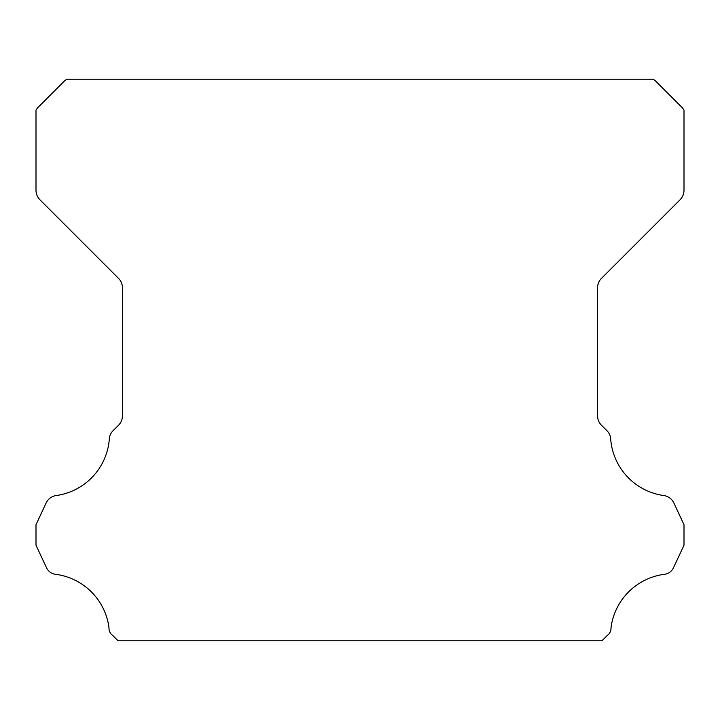 <?xml version="1.0" encoding="UTF-8"?>
<svg xmlns="http://www.w3.org/2000/svg" width="720" height="720" viewBox="0 0 720 720"><rect width="100%" height="100%" fill="white"/><g stroke="black" fill="none" stroke-linecap="round" stroke-linejoin="round"><path stroke-width="1.08" d="M108.99 628.353A8.595 8.595 0 0 1 109.008 627.876A61.803 61.803 0 0 0 56.142 574.38A11.781 11.781 0 0 1 46.134 566.946L36 545.202L36 524.736L46.17 502.92A12.96 12.96 0 0 1 56.142 495.558A61.803 61.803 0 0 0 109.323 438.894A12.06 12.06 0 0 1 113.139 430.641L118.602 425.169A12.96 12.96 0 0 0 122.4 416.007L122.4 287.604A12.96 12.96 0 0 0 118.602 278.442L39.825 199.665A13.518 13.518 0 0 1 36 190.539L36 110.052A21.897 21.897 0 0 1 40.068 105.381L62.136 83.304A24.435 24.435 0 0 1 66.852 79.2L653.148 79.2A24.435 24.435 0 0 1 657.864 83.304L679.932 105.381A21.897 21.897 0 0 1 684 110.052L684 190.539A13.518 13.518 0 0 1 680.175 199.665L601.398 278.442A12.96 12.96 0 0 0 597.6 287.604L597.6 416.007A12.96 12.96 0 0 0 601.398 425.169L606.861 430.641A12.06 12.06 0 0 1 610.677 438.894A61.803 61.803 0 0 0 663.858 495.558A12.96 12.96 0 0 1 673.83 502.92L684 524.736L684 545.202L673.866 566.946A11.781 11.781 0 0 1 663.858 574.38A61.803 61.803 0 0 0 610.992 627.876A8.595 8.595 0 0 1 607.302 635.418L601.92 640.8L118.08 640.8L112.698 635.418A8.595 8.595 0 0 1 108.99 628.353"/></g></svg>
